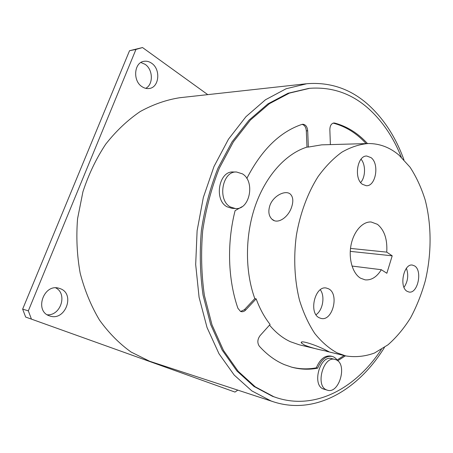 <?xml version="1.0" encoding="UTF-8"?>
<svg xmlns="http://www.w3.org/2000/svg" width="453" height="453" viewBox="0 0 453 453"><rect width="100%" height="100%" fill="white"/><g stroke="black" fill="none" stroke-linecap="round" stroke-linejoin="round"><path stroke-width="0.68" d="M328.68 288.861L326.375 288.051C314.982 285.288 308.323 313.108 319.337 317.819L321.132 318.448C332.598 321.437 339.484 294.093 328.68 288.861M371.035 157.633L366.805 156.047C357.264 155.317 353.64 178.55 362.428 184.303L366.228 185.713C375.803 186.642 379.676 163.844 371.035 157.633M414.654 265.945L412.417 265.084C403.725 263.267 398.861 286.936 407.083 291.302L409.002 292.032C417.728 293.963 422.711 270.707 414.654 265.945M326.726 389.965L327.383 390.192C339.133 394.28 347.683 364.308 336.177 359.829L335.022 359.427C323.363 355.543 314.96 386.03 326.726 389.965M335.022 359.427L331.67 358.595C319.999 354.716 311.613 385.067 323.385 388.997L327.383 390.192M230.418 206.976L235.317 208.533C249.711 210.283 255.532 181.432 242.406 173.85L236.562 172.015C222.321 170.798 217.112 200.135 230.418 206.976M236.562 172.015L233.142 171.993C218.907 170.775 213.72 199.96 227.015 206.772L231.908 208.323L235.317 208.533M240.651 311.454L244.382 309.699L245.724 309.977C244.36 311.381 242.882 311.941 241.296 311.653L240.469 311.375L237.899 308.255C227.955 279.631 226.76 243.165 235.101 210.645L241.981 206.744M291.205 367.038C299.597 369.161 307.972 369.421 316.341 367.819L317.672 368.17C321.324 359.523 326.143 355.599 332.128 356.403C334.291 356.958 336.069 358.363 337.462 360.611M245.724 309.977L256.16 298.85C259.801 308.77 264.456 317.304 270.113 324.444L260.062 335.633C257.406 339.354 257.151 342.87 259.303 346.171C266.976 354.665 275.345 360.826 284.416 364.642L291.823 367.207C300.447 369.506 309.065 369.829 317.672 368.17M269.795 205.77C273.131 195.498 286.313 189.212 290.826 194.631C293.148 197.412 293.419 201.523 291.658 206.964C288.442 217.304 277.553 224.779 271.97 219.218C268.765 216.024 268.04 211.545 269.795 205.77M325.894 350.18C317.915 345.877 299.201 339.223 301.381 342.966L304.461 345.078C309.093 346.958 314.575 348.589 320.894 349.971L328.895 351.658L325.894 350.18M401.335 157.208C393.47 137.48 382.542 121.285 368.549 108.635C351.596 93.505 331.97 86.727 309.665 88.307L289.444 93.103L269.405 103.686L250.424 120.039L233.414 141.806L219.292 168.261C211.528 187.882 206.002 208.657 202.706 230.583C200.832 252.7 201.387 274.308 204.382 295.401L211.987 324.812L223.493 350.435L238.187 371.307L255.26 386.834L273.861 396.754L277.134 397.887C316.149 410.339 356.205 387.638 381.369 349.433M308.838 88.392L288.057 93.244L268.023 103.811L249.048 120.136L232.049 141.857L217.938 168.256C210.181 187.836 204.66 208.567 201.37 230.452C199.496 252.525 200.062 274.088 203.057 295.141L210.662 324.495L222.168 350.073L236.862 370.911L253.935 386.42L272.53 396.33L277.134 397.887M377.434 224.326L371.2 222.01C362.66 221.302 353.634 231.381 351.018 245.152C348.34 258.906 352.666 273.51 360.52 278.176L365.118 279.852C371.364 280.418 376.766 277.038 381.324 269.711L386.856 273.261L392.202 255.826L386.743 252.134C387.502 239.348 384.399 230.079 377.434 224.326M351.998 266.053L381.324 269.711M337.072 352.842L345.752 355.922C355.435 357.451 365.016 356.483 374.495 353.023L387.966 344.829C396.398 337.44 403.946 328.419 410.605 317.768C416.664 306.398 421.556 294.105 425.276 280.9C431.669 254.037 431.703 225.124 425.174 199.932C421.358 187.718 416.307 176.795 410.027 167.163L399.127 155.237C389.88 147.35 379.529 143.454 368.068 143.539C359.308 144.314 350.577 147.197 341.868 152.18C333.329 158.374 325.401 166.517 318.08 176.602C307.729 192.95 300.152 213.318 296.364 235.424C293.414 257.729 294.518 280.152 299.45 300.056C303.385 312.757 308.482 323.884 314.744 333.436C321.534 341.907 328.98 348.38 337.072 352.842M320.514 349.88L299.223 344.784L290.492 341.755C282.814 338.244 275.832 332.689 269.529 325.095M403.946 159.807C395.826 137.395 383.991 119.082 368.448 104.864C350.786 88.986 330.265 81.931 306.891 83.709L286.081 88.771L265.469 99.773L245.951 116.698L228.482 139.184L214.003 166.483L203.335 197.468L197.112 230.702L195.685 264.552L199.088 297.344L207.038 327.519L218.997 353.753L234.212 375.084L251.845 390.899L271.007 400.956L273.465 401.805L149.643 361.251L131.121 352.06C119.371 343.663 108.833 333.012 99.513 320.095C91.121 306.024 84.683 290.401 80.192 273.227C76.982 255.452 76.104 237.304 77.554 218.776L82.933 191.744C88.624 174.377 96.217 158.527 105.708 144.184C116.087 131.008 127.576 120.136 140.181 111.557C153.154 104.428 166.359 99.813 179.801 97.718L306.024 83.805M273.465 401.805C315.577 415.514 358.617 389.58 384.455 347.428M60.345 288.697L58.754 288.187C43.658 283.629 34.196 311.052 49.366 315.826L50.023 316.047C65.283 321.29 75.419 293.991 60.345 288.697M145.707 88.335C153.471 84.558 153.131 69.535 145.113 64.332L140.894 62.497M151.591 63.21C149.179 61.534 146.664 60.895 144.043 61.308C133.992 62.395 132.565 80.991 142.078 86.721C144.309 88.193 146.608 88.794 148.986 88.516C159.19 87.797 161.092 69.349 151.591 63.21M234.999 392.077L25.651 317.055L234.999 392.077L237.774 390.129M207.768 94.637L142.525 47.548L135.957 49.422L28.329 310.86L31.348 318.872M47.254 314.79C60.849 315.843 67.707 293.646 55.691 287.859M25.651 317.055L22.65 309.127L28.329 310.86M142.525 47.548L129.53 50.719L22.65 309.127M129.53 50.719L135.957 49.422M368.068 143.539L321.607 144.858L308.346 147.072L307.695 130.781C307.259 126.704 305.622 124.524 302.797 124.247L301.947 124.405C279.96 131.817 261.579 149.83 246.817 178.454M367.468 143.556C358.04 133.227 347.123 126.398 334.71 123.069L333.867 122.984C331.307 123.505 329.965 125.736 329.846 129.683L330.379 144.609M337.672 360.775L345.429 355.843M244.382 309.699L254.818 298.595C244.801 271.166 244.988 234.943 255.588 204.994C266.256 175.051 286.251 153.51 306.97 147.106L308.346 147.072M254.818 298.595L256.16 298.85M350.514 248.414L386.743 252.134M350.26 251.358L392.202 255.826M366.098 143.595C356.67 133.284 345.747 126.466 333.334 123.148L333.165 123.108M306.97 147.106L306.313 130.849C305.979 127.219 304.569 125.062 302.089 124.365M337.083 360.027L344.099 355.526M316.341 367.819C319.988 359.189 324.807 355.277 330.798 356.075L332.128 356.403M404.008 287.355C407.949 281.415 408.753 275.073 406.409 268.318M360.645 182.531C365.616 177.14 365.843 164.677 361.041 159.196M316.013 314.722C322.836 310.316 325.243 296.234 320.305 289.773M334.71 123.069L333.334 123.148M307.695 130.781L306.313 130.849M301.381 342.966L301.641 342.162M345.752 355.922L326.602 351.335M271.97 219.218L274.201 220.594"/></g></svg>
